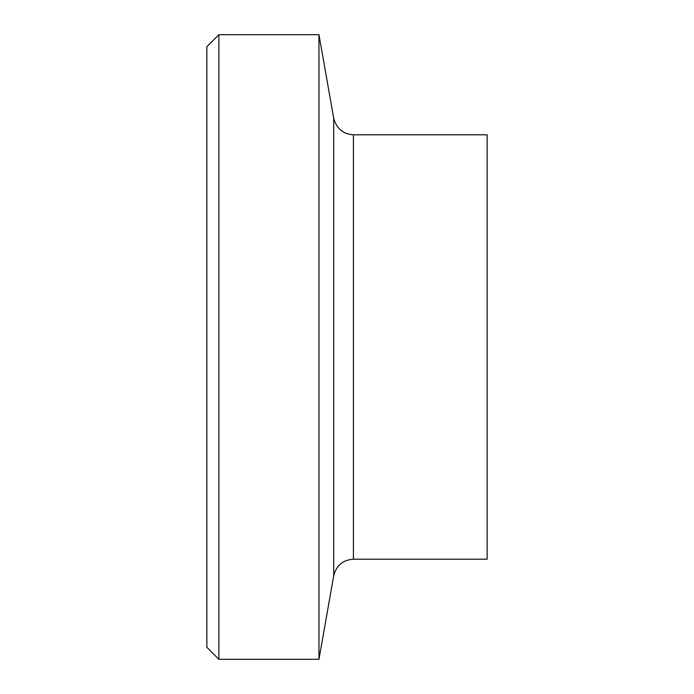<?xml version="1.0" encoding="UTF-8"?>
<svg xmlns="http://www.w3.org/2000/svg" width="694" height="694" viewBox="0 0 694 694"><rect width="100%" height="100%" fill="white"/><g stroke="black" fill="none" stroke-linecap="round" stroke-linejoin="round"><path stroke-width="1.04" d="M218.879 34.7L206.864 46.715L206.864 647.285L218.879 659.3L218.879 34.7L318.971 34.7L318.971 659.3L218.879 659.3M353.42 134.792L353.42 559.208L487.136 559.208L487.136 134.792L353.42 134.792C343.131 134.168 336.564 128.65 333.71 118.249L318.971 34.7M333.71 118.249L333.71 575.751L318.971 659.3M353.42 559.208C342.897 559.945 336.321 565.463 333.71 575.751"/></g></svg>
